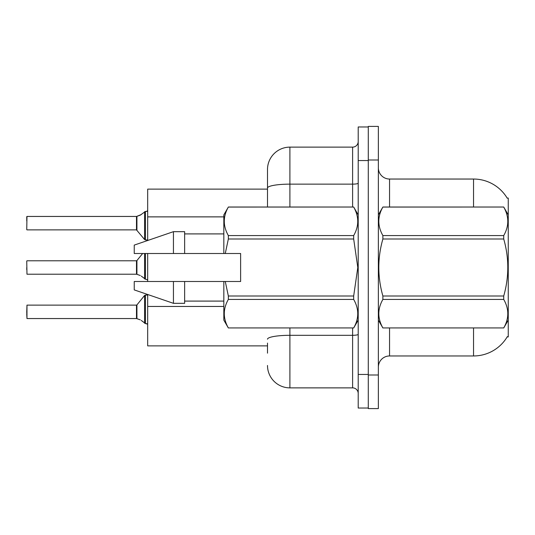 <?xml version="1.0" encoding="UTF-8"?>
<svg xmlns="http://www.w3.org/2000/svg" width="535" height="535" viewBox="0 0 535 535"><rect width="100%" height="100%" fill="white"/><g stroke="black" fill="none" stroke-linecap="round" stroke-linejoin="round"><path stroke-width="0.8" d="M473.535 207.032L473.535 179.038A39.189 39.189 0 0 1 507.233 198.211A39.189 39.189 0 0 0 473.535 179.038A39.189 39.189 0 0 1 507.147 198.077L508.25 198.077L508.25 336.923L507.147 336.923L507.347 336.595A39.189 39.189 0 0 1 473.535 355.962L389.554 355.962A11.195 11.195 0 0 0 378.359 367.157M267.5 188.026L267.5 169.521A22.396 22.396 0 0 1 289.896 147.125L289.896 184.14A22.396 3.892 180 0 0 267.5 188.026L267.5 207.032L267.5 181.84L267.5 189.116L147.687 189.116L147.687 240.496M267.5 345.884L147.687 345.884L147.687 294.504M147.687 281.497L147.687 253.503M378.359 160.005L368.281 160.005L368.281 126.407L378.359 126.407L378.359 374.995L368.281 374.995L368.281 408.593L378.359 408.593L368.281 408.593M378.359 374.995L378.359 408.593M507.147 198.077A39.189 39.189 0 0 0 473.535 179.038L389.554 179.038A11.195 11.195 0 0 1 378.359 167.843A11.195 11.195 0 0 0 389.554 179.038L389.554 207.032M267.5 353.16L267.5 343.082M358.203 374.44L358.203 408.031L368.281 408.031L368.281 126.969L358.203 126.969L358.203 374.44L368.281 374.44M289.896 327.968L289.896 387.875L352.605 387.875L352.605 327.968M289.896 147.125L352.605 147.125A5.597 5.597 0 0 0 358.203 141.528M267.5 169.521L267.5 181.84M358.203 393.472A5.597 5.597 0 0 0 352.605 387.875M289.896 387.875A22.396 22.396 0 0 1 267.5 365.479M136.579 318.552L140.284 319.85L136.927 318.686L136.92 304.917L136.485 305.124L136.492 318.546A0.562 0.562 180 0 1 136.579 318.552A0.562 0.562 -0 0 0 136.492 318.546L136.485 311.845M26.75 311.845L26.971 305.124L26.971 318.552L26.75 311.845M141.307 320.452L145.446 323.575L145.446 295.046L147.687 295.046M145.446 323.581L147.64 324.15M26.75 314.078L26.971 318.552L136.485 318.552M136.579 274.214L140.284 275.505L136.927 274.341L136.92 260.572L136.485 260.779L136.492 274.208A0.562 0.562 180 0 1 136.579 274.214A0.562 0.562 -0 0 0 136.492 274.208L136.485 267.5M26.75 267.5L26.75 269.74M26.75 261.006L26.971 274.214L136.485 274.214M141.307 276.113L145.446 279.23L145.446 253.503M145.446 279.243L147.64 279.805M147.687 239.954L145.446 239.954L145.446 211.419L140.284 215.15L136.579 216.448A0.562 0.562 0 0 1 136.492 216.454A0.562 0.562 180 0 0 136.579 216.448M26.75 229.649L26.971 216.448L136.492 216.454L136.485 229.876L136.485 216.448L26.971 216.448L26.75 229.649M146.871 211.385L147.687 210.643L146.871 211.385L147.687 210.643L146.871 211.385L147.687 210.643L146.563 211.419L145.446 211.419M136.485 223.155L136.485 229.876L144.577 239.54L144.59 211.713M26.75 220.922L26.75 216.668M508.25 214.869L503.723 207.032L382.879 207.065C377.463 216.528 377.463 226.024 382.879 235.567L382.879 238.998C377.463 257.95 377.463 276.949 382.879 296.002L382.879 299.433C377.463 308.896 377.463 318.392 382.879 327.935L503.723 327.935C509.146 318.472 509.146 308.976 503.723 299.433L382.879 299.433M382.879 235.567L503.723 235.567C509.146 226.104 509.146 216.608 503.723 207.065M503.723 235.567L503.723 238.998L382.879 238.998M382.879 296.002L503.723 296.002C509.146 276.949 509.146 257.95 503.723 238.998M503.723 296.002L503.723 299.433M508.25 320.131L503.723 327.968M378.359 214.869L382.879 207.032L503.723 207.032M378.359 320.131L382.879 327.968M382.879 327.935L503.723 327.935M225.275 253.503L240.623 253.503L240.623 281.497L225.275 281.497L228.351 296.002L353.675 296.002L357.795 267.5L353.675 238.998L228.351 238.998L225.275 253.503L223.831 253.503L223.831 214.869L228.351 207.065C222.934 216.528 222.934 226.024 228.351 235.567L228.351 238.998M353.675 296.002L353.675 299.433L228.351 299.433C222.934 308.896 222.934 318.392 228.351 327.935L353.675 327.935C359.099 318.472 359.099 308.976 353.675 299.433M225.275 281.497L223.831 281.497L223.831 320.131L228.351 327.968M228.351 296.002L228.351 299.433M173.44 281.497L134.245 281.497L134.245 289.896L173.44 303.332L184.635 303.332L184.635 281.497L173.44 281.497L173.44 303.332M134.245 281.497L149.058 281.497M223.831 281.497L184.635 281.497M228.351 327.935L353.675 327.935M228.351 207.032L353.675 207.032L228.351 207.065M228.351 235.567L353.675 235.567L353.675 238.998M353.675 235.567C359.099 226.104 359.099 216.608 353.675 207.065M173.44 253.503L173.44 231.668L134.245 245.104L134.245 253.503L223.831 253.503M173.44 231.668L184.635 231.668L184.635 253.503M146.563 323.581L147.687 324.357L146.563 323.581M141.307 214.548L136.927 216.314L141.307 214.548L136.927 216.314L136.92 230.083M223.831 216.876L147.687 216.876M223.831 306.455L147.687 306.455M389.554 327.968L389.554 355.962M473.535 355.962L473.535 327.968M378.579 214.488A11.195 1.946 0 0 1 378.359 214.107M358.203 334.335A5.597 0.97 0 0 1 352.605 335.305L289.896 335.305A22.396 3.892 180 0 0 267.5 339.197M358.203 160.56L368.281 160.56M289.896 207.032L289.896 184.14L352.605 184.14L352.605 147.125M352.605 207.032L352.605 184.14A5.597 0.97 0 0 0 358.203 183.164M136.92 304.917L144.577 295.46L145.446 295.046L144.577 295.46L144.59 323.287M144.577 253.503L144.59 278.942M26.971 305.124L136.485 305.124M26.971 260.779L136.485 260.779M136.92 260.572L142.644 253.503M26.971 229.876L136.485 229.876M145.446 239.954L144.577 239.54M358.203 320.131L353.675 327.968M184.635 301.091L223.831 301.091M358.203 214.869L353.675 207.032M184.635 233.909L223.831 233.909M145.446 295.046L144.577 295.46"/></g></svg>
